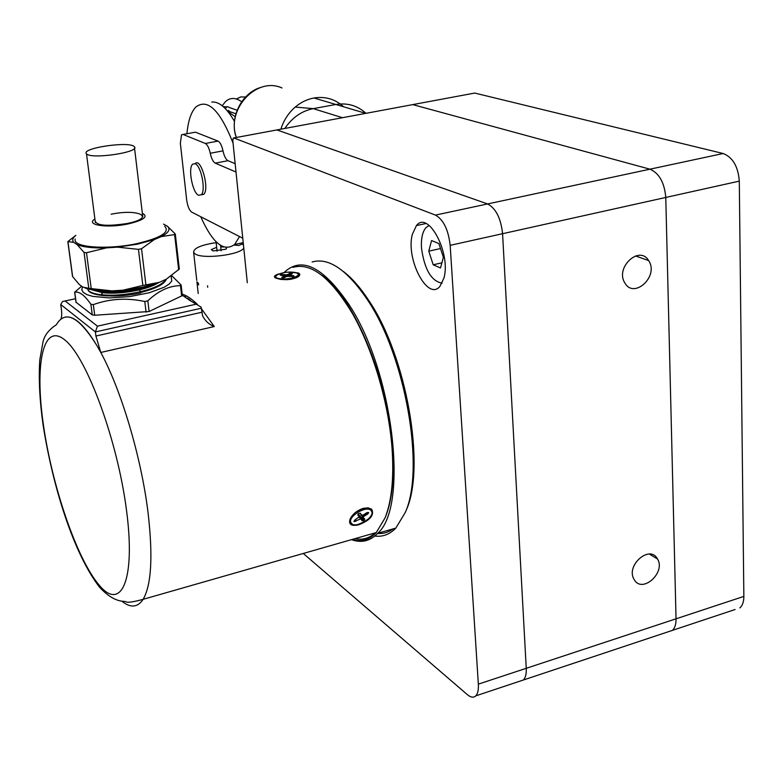 <?xml version="1.0" encoding="UTF-8"?>
<svg xmlns="http://www.w3.org/2000/svg" width="783" height="783" viewBox="0 0 783 783"><rect width="100%" height="100%" fill="white"/><g stroke="black" fill="none" stroke-linecap="round" stroke-linejoin="round"><path stroke-width="1.17" d="M405.418 512.131L406.308 510.017C425.952 467.03 406.534 356.011 369.028 300.838C360.523 287.792 351.968 278.004 343.365 271.466M374.822 536.052C382.711 537.069 389.709 534.417 395.816 528.104L405.291 512.454C425.238 468.841 405.457 355.756 367.344 299.674C347.075 269.753 328.674 257.196 312.123 262.002M283.975 272.65C301.259 255.963 322.802 266.406 348.592 304C392.988 369.821 409.176 506.327 377.739 533.282C370.242 541.102 361.472 543.236 351.44 539.663M393.281 465.895L394.152 467.206M285.981 276.409L286.715 275.704M366.375 535.386L363.576 536.189M377.563 533.468C383.22 533.898 388.427 532.362 393.174 528.858M362.177 519.227L362.754 518.933M363.048 518.767L363.606 518.444M358.898 524.698C370.222 520.303 374.48 515.145 371.671 509.214L368.137 507.834L363.224 508.343C356.97 510.536 352.614 514.069 350.167 518.943C348.445 524.013 350.794 526.068 357.224 525.099L358.898 524.698M287.576 275.587L285.932 275.822L287.664 275.587L287.244 274.657L285.912 274.833L285.922 275.822L281.87 275.362L282.242 274.422L280.157 274.774L280.784 275.313L280.157 274.774M298.059 273.561L298.499 272.973L288.154 272.181M279.218 273.825C274.5 275.205 273.287 276.614 275.567 278.034L280.529 279.394L286.549 279.688L291.57 279.159L296.718 277.593C299.468 276.193 300.339 274.862 299.36 273.6L298.499 272.973M121.776 601.129C130.516 608.205 137.632 607.608 143.123 599.328C133.081 602.068 127.335 602.871 125.887 601.755C124.487 600.669 114.768 603.752 99.519 587.162C73.533 553.522 52.657 486.321 43.026 424.562C39.63 399.956 38.553 378.375 39.796 359.837L43.114 341.319C43.417 341.417 43.946 332.765 56.288 324.808C65.312 309.471 78.966 316.586 97.249 346.174L100.586 352.125M352.105 539.477C361.306 542.13 369.361 539.82 376.29 532.548L385.079 517.866C391.803 500.748 394.103 477.278 391.989 447.445C388.485 402.227 372.884 349.658 352.673 313.954C330.866 277.681 310.968 262.148 292.979 267.385M97.249 346.174C84.564 324.935 73.778 315.275 64.881 317.184M182.175 294.095C186.971 295.671 192.07 299.135 197.463 304.489M201.534 308.874L214.278 326.55C209.13 324.524 205.254 320.991 202.64 315.95L201.114 307.102L189.731 300.369L196.817 304.362M385.079 517.866L385.608 516.623C392.283 499.642 394.573 476.367 392.479 446.799C387.898 378.659 353.691 297.55 322.361 275.567M354.983 538.655C362.549 540.211 369.312 538.273 375.263 532.841M201.456 308.208L95.379 331.933L97.435 326.159L195.838 304.264M214.278 326.55L100.772 352.467L95.918 336.024L95.379 331.933L60.751 304.538L62.513 301.524L65.106 300.975L97.435 326.159M60.751 304.538L61.289 308.433C61.945 313.562 61.818 317.066 60.898 318.945M353.887 521.321L355.932 521.263M358.125 513.912L360.934 517.671L360.757 518.875L354.053 521.605L354.709 520.147L359.201 516.8L357.792 514.901L358.536 513.589L360.454 513.247L361.002 515.165L362.617 515.185M358.311 513.746L359.671 515.987L358.683 516.105M367.697 512.474L367.902 513.883L368.685 512.581L366.963 512.601L362.94 515.194M367.07 512.542L367.325 512.973L362.969 515.654L362.265 516.858L364.809 519.119L363.801 518.943L362.343 516.966M363.41 517.24L363.958 516.32L362.969 515.654M360.454 513.247L361.677 515.312M359.906 515.899L363.752 520.607L362.157 520.754L360.757 518.875M364.809 519.119L363.752 520.607M361.462 517.984L362.48 519.755L362.157 520.754M359.006 517.054L359.446 517.827L360.934 517.671L362.48 519.755M362.167 517.915L362.803 517.357M362.431 516.692L361.472 515.4M358.477 514.382L357.988 515.165M362.451 517.739L364.066 520.411M154.134 284.258L139.296 289.093C125.828 292.069 113.613 293.028 102.632 292L98.942 291.452M158.763 282.555C154.202 285.462 147.742 287.899 139.394 289.867C125.926 292.832 113.711 293.801 102.73 292.764L92.335 289.955M166.241 279.198L165.859 280.226C163.04 284.914 154.613 288.986 140.597 292.441L140.656 292.959C118.419 297.99 91.376 296.532 88.156 290.327L87.598 288.8M165.81 279.394L165.771 279.472C162.952 284.151 154.525 288.222 140.5 291.677C126.004 294.858 112.85 295.886 101.027 294.741C94.136 293.919 89.839 292.372 88.127 290.101M87.608 288.858L88.156 290.327M155.171 283.818L140.128 288.594C125.613 291.775 112.449 292.793 100.635 291.668L91.562 289.671M143.064 287.077L140.03 287.821C125.525 291.002 112.351 292.03 100.527 290.904L97.307 290.444M171.095 276.135L171.81 281.009L169.148 284.072L164.342 287.155L149.289 292.754L129.606 296.62L109.375 297.922L92.815 296.395L87.021 294.672L83.272 292.421L81.745 289.759L82.46 286.842M81.628 286.235L74.728 292.167C79.318 291.276 84.711 295.308 90.887 304.293L93.314 304.626L94.704 315.246L149.122 311.507L182.322 295.602L181.127 285.002L171.722 275.685M146.088 312.182L144.786 301.514C126.924 297.648 109.767 298.685 93.314 304.626M144.786 301.514L147.83 300.838L149.122 311.507M181.676 296.101L180.472 285.648C169.285 285.736 158.401 290.796 147.83 300.838M180.472 285.648L181.157 285.374M75.971 302.169L92.286 314.903L94.704 315.246M140.607 292.578L154.711 288.046M134.196 146.568C129.215 140.95 80.61 148.193 86.482 153.732L86.541 153.791C90.701 159.654 140.725 152.225 134.373 146.744L134.196 146.568M284.963 272.494C277.28 274.109 274.001 275.861 275.136 277.779L275.009 277.202M282.673 277.916L281.802 277.348L282.105 277.867M285.384 277.035L284.395 276.066L281.802 277.348M285.051 276.242L284.395 276.066M290.532 274.481L291.687 273.12L292.294 273.659L291.824 273.893M286.01 276.722L285.922 275.822M287.723 276.252L287.664 275.587L290.503 274.177L289.818 273.375L291.687 273.12M292.294 273.659L288.898 275.724M289.72 274.931L289.211 276.193L292.656 276.595M293.635 276.34L286.627 276.477M286.656 276.409L282.399 277.896M299.086 274.608C299.635 276.663 296.375 278.288 289.299 279.492M175.333 234.323L179.307 269.029L166.378 279.139L159.36 282.33L142.839 285.462L138.454 249.356L141.527 248.72L154.3 239.578L137.387 244.188L117.548 247.154L138.454 249.356M142.839 285.462L122.941 290.199L142.614 287.175L159.36 282.33M75.148 239.03L75.099 240.156C75.031 247.643 108.504 249.748 136.575 243.699C160.906 237.954 170.263 232.12 164.655 226.199M95.183 220.904C96.475 225.661 107.105 226.532 127.061 223.507C156.629 217.762 139.09 208.317 111.108 214.239M75.824 235.321L67.837 241.624L73.71 242.339C71.958 240.234 72.653 237.924 75.794 235.409M178.671 269.929L174.629 234.587L175.294 234L167.435 226.258L163.53 224.114M167.435 226.258C170.665 229.282 168.648 232.717 161.396 236.574L174.629 234.587M73.71 242.339L77.155 244.639C83.223 247.164 92.981 248.24 106.41 247.878L117.548 247.154M154.3 239.578L161.396 236.574M67.935 241.614L72.633 276.605L79.328 284.552L82.792 287.077L88.782 288.33L84.065 252.449L86.502 252.723L106.41 247.878M84.065 252.449L77.155 244.639M72.633 276.605L72.467 276.066M122.941 290.199L111.891 290.875C100.322 291.129 91.396 290.18 85.102 288.036M88.782 288.33L111.891 290.875M657.299 558.573C649.528 544.567 625.705 565.512 633.956 579.195L634.347 579.86C642.373 593.778 665.951 572.539 657.563 559.033L657.299 558.573M624.736 282.751L624.971 283.152C634.054 299.116 658.63 276.653 649.048 261.238L648.637 260.573C639.505 244.815 615.007 267.453 624.736 282.751M450.176 245.343C448.365 229.722 443.452 219.641 435.456 215.09L487.574 203.942L276.918 129.929L487.574 203.942L649.949 169.187L412.749 104.609L649.949 169.187C659.169 173.141 664.444 182.566 665.775 197.453L502.578 233.706C500.885 218.261 495.884 208.337 487.574 203.942C495.884 208.337 500.885 218.261 502.578 233.706L450.176 245.343L478.344 684.136L526.245 668.31C526.489 673.918 525.54 677.814 523.396 680.006C525.54 677.814 526.489 673.918 526.245 668.31L502.578 233.706L526.245 668.31L676.042 618.815L665.775 197.453L676.042 618.815C676.111 624.276 674.887 628.132 672.382 630.384L735.09 609.507M303.266 553.464L467.363 694.658C470.769 697.506 473.578 697.907 475.77 695.862L672.382 630.384C674.887 628.132 676.111 624.276 676.042 618.815L743.85 596.411C743.84 601.794 742.509 605.631 739.837 607.921M412.093 104.736L412.749 104.609L412.093 104.736M276.35 130.037L276.918 129.929L276.35 130.037M435.456 215.09L233.804 137.965L474.723 93.06L723.149 153.517C732.751 157.285 738.134 166.485 739.299 181.127L743.85 596.411M723.149 153.517L649.949 169.187C659.169 173.141 664.444 182.566 665.775 197.453L739.299 181.127M474.723 93.06L474.028 93.187M443.873 278.219L439.87 286.451C427.655 301.484 405.594 258.967 412.318 234.44L416.429 225.582C428.154 209.903 451.262 253.379 443.873 278.219M475.77 695.862C477.796 693.699 478.658 689.794 478.344 684.136M247.311 282.712L232.815 140.774L233.207 138.131L233.804 137.965M343.659 106.801C335.281 99.138 325.385 96.201 313.973 97.992C307.151 99.265 300.897 102.289 295.24 107.065C288.457 112.958 283.681 120.328 280.891 129.185M313.973 97.992L335.887 104.491L313.239 108.641C301.69 110.941 292.225 117.548 284.846 128.451M236.006 172.015L215.227 163.138C213.103 161.905 211.439 158.616 210.255 153.262L222.998 150.855C221.804 145.511 220.15 142.261 218.026 141.097L195.456 132.18L193.92 132.464M235.154 163.676L228.01 160.701C225.847 159.468 224.173 156.189 222.998 150.855M203.727 194.341L201.221 194.83C206.105 190.846 201.172 165.565 195.143 163.696L192.608 164.195C187.793 168.276 192.579 193.068 198.598 195.28L203.795 194.262C209.815 188.703 200.781 156.933 195.133 163.686M242.769 238.218L191.708 212.124C189.271 210.304 187.597 206.252 186.677 199.959L180.354 143.299L181.499 134.803L183.085 134.451L205.322 143.465C207.417 144.64 209.061 147.909 210.255 153.262M233.05 143.113C219.984 110.07 207.554 98.061 195.77 107.075C191.072 112.106 188.116 121.003 186.912 133.746M200.751 216.744C212.555 243.131 223.86 252.371 234.646 244.462L239.539 236.574M234.46 121.365C226.541 107.721 218.966 101.291 211.733 102.074M233.99 245.079L238.854 245.461L243.307 243.474M235.184 116.687L227.951 111.597M222.225 105.774L225.308 101.819C229.967 97.386 235.419 97.356 241.683 101.731M245.549 97.023L240.733 96.935L236.368 98.981M429.172 225.455L425.952 227.638C422.438 231.856 420.951 238.668 421.489 248.074C424.464 269.46 431.325 281.166 442.062 283.192M431.56 240.547L428.771 251.167L433.205 264.781L440.496 267.962L443.384 257.353L438.881 243.552L431.56 240.547M433.205 264.781L441.896 262.814M428.771 251.167L440.516 248.554M198.725 284.904L197.081 283.27L196.944 281.851L198.569 283.446M216.157 242.632C200.849 245.001 193.352 248.289 193.655 252.508L195.3 254.035C203.14 259.388 239.999 254.886 243.777 248.123M243.454 244.942L242.299 244.159M196.768 280.441L193.655 252.508M216.656 247.32L211.302 249.591L212.976 250.942L225.827 249.239L226.493 248.514L225.856 247.536M223.83 247.017L220.708 246.89M43.447 425.14C34.521 364.212 42.938 321.744 64.96 340.067C86.815 357.244 117.695 440.663 126.601 510.986C135.802 581.534 120.739 612.159 98.501 584.353C76.333 557.525 52.128 485.91 43.447 425.14M100.772 352.467C121.169 389.817 141.312 457.341 148.046 512.63C153.077 556.184 151.442 585.087 143.123 599.328L376.29 532.548M189.731 300.369L182.302 295.23M65.038 300.975L75.511 298.724L65.106 300.975M95.918 336.024L201.906 312.241M351.332 523.161C346.174 517.348 367.276 504.34 371.289 510.859C376.231 516.741 355.482 529.523 351.332 523.161M372.238 511.602C373.207 511.994 372.199 514.255 369.243 518.375C359.632 525.011 353.466 526.646 350.715 523.269L349.688 520.294M355.785 512.19C362.969 507.727 368.245 506.944 371.612 509.86M363.958 516.32L367.902 513.883M361.736 514.969L361.002 515.165M361.863 515.155L363.009 515.038M350.451 523.132L351.782 524.111M92.286 314.903L90.887 304.293M76.117 302.522L74.728 292.167M139.394 289.867L140.5 291.677M102.73 292.764L101.027 294.741M140.128 288.594L139.296 289.093M100.635 291.668L102.632 292M280.5 278.758C268.266 277.505 282.027 270.771 293.556 272.278C305.869 273.433 292.245 280.294 280.5 278.758M285.355 276.722L282.966 277.916M280.49 275.283L284.16 275.704M285.912 274.833L282.242 274.422M289.818 273.375L287.244 274.657M293.282 276.497L293.654 275.714L289.955 275.293M293.654 275.714L294.007 276.223M284.288 277.632L286.881 276.35M94.89 219.015C84.907 224.936 107.017 228.44 127.883 223.987C143.798 220.189 148.623 216.627 142.359 213.289M91.22 288.653L86.502 252.723M145.892 284.797L141.527 248.72M365.994 113.329C357.498 105.597 347.466 102.651 335.887 104.491L365.778 113.369M295.24 107.065L313.239 108.641L342.484 117.704M236.397 137.485C225.788 109.444 256.56 76.235 281.997 87.98M215.227 163.138L228.01 160.701M205.322 143.465L218.026 141.097M183.085 134.451L195.456 132.18M228.881 110.393L227.501 111.039M225.543 108.827C226.258 106.664 227.452 106.204 229.125 107.457L237.132 110.207M377.739 533.282L395.816 528.104M406.308 510.017L405.291 512.454M370.907 509.146L371.671 509.214M186.677 296.072L184.25 296.61M190.455 300.281L187.382 298.127M364.193 519.227L362.686 517.191M367.021 512.679L362.94 515.185M76 302.404L74.63 292.157M95.35 222.538L86.482 153.732M142.78 216.842L134.529 148.095M289.573 274.95L291.893 273.805M296.16 272.768L298.832 274.226M292.891 276.565L293.39 276.477M72.506 276.389L67.837 241.624M649.342 554.061L657.563 559.033M635.473 255.943L648.637 260.573M416.429 225.582L426.001 223.517M236.28 137.505C229.086 117.851 241.653 92.688 261.091 87.344M243.219 242.661L234.646 244.462M207.544 285.775L207.71 287.253L207.544 285.775M197.081 283.27L198.226 293.527M220.552 245.392L221.129 250.805M235.918 113.76L227.236 110.736M216.059 241.732L217.077 251.235M226.982 106.821L223.263 106.645"/></g></svg>
